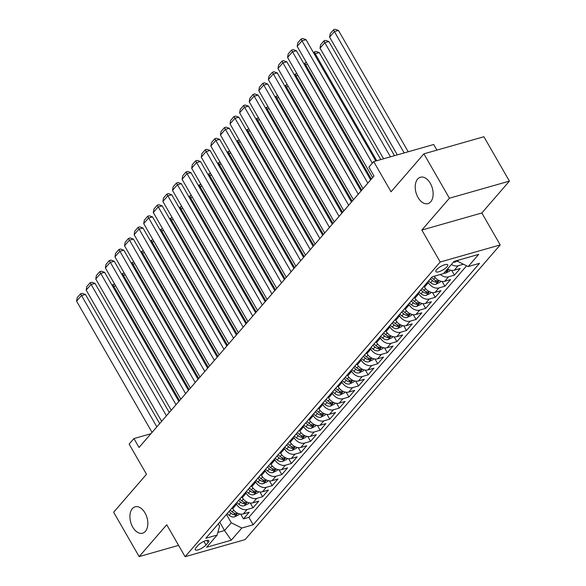 <?xml version="1.0" encoding="UTF-8"?>
<svg xmlns="http://www.w3.org/2000/svg" width="586" height="586" viewBox="0 0 586 586"><rect width="100%" height="100%" fill="white"/><g stroke="black" fill="none" stroke-linecap="round" stroke-linejoin="round"><path stroke-width="0.88" d="M418.045 197.519A13.712 8.46 74.1 0 1 420.426 177.236A13.712 8.46 74.1 0 1 430.322 183.337A13.712 8.46 74.1 0 1 427.941 203.613A13.712 8.46 74.1 0 1 418.045 197.519M132.729 527.1A13.712 8.46 74.1 0 1 135.11 506.824A13.712 8.46 74.1 0 1 145.006 512.918A13.712 8.46 74.1 0 1 142.625 533.201A13.712 8.46 74.1 0 1 132.729 527.1M436.592 269.721A6.856 2.022 150.1 0 0 435.838 271.662A6.856 2.022 150.1 0 0 440.679 271.062A6.856 2.022 150.1 0 0 446.972 266.762A6.856 2.022 150.1 0 0 447.726 264.821A6.856 2.022 150.1 0 0 442.877 265.421A6.856 2.022 150.1 0 0 436.592 269.721M436.922 150.126L433.699 144.515L373.692 161.604L368.902 167.142L374 176.02L139.036 447.44L133.93 438.57L129.14 444.107L146.485 474.279L113.64 512.223L139.16 556.597L178.584 545.368M509.41 181.118L483.897 136.743L423.89 153.84L449.411 198.215L421.839 230.064L440.211 262.015L500.21 244.919L481.839 212.967L509.41 181.118L449.411 198.215M440.211 262.015L185.103 556.7L245.102 539.603L500.21 244.919M232.21 507.791L232.715 508.67A8.57 6.256 40.9 0 0 243.285 513.922L249.204 512.237L243.446 518.881L240.707 514.112M236.041 503.359L236.546 504.238A8.57 6.256 40.9 0 0 247.116 509.49L253.035 507.806L250.295 503.037M253.035 507.806L258.792 501.155L252.874 502.847A8.57 6.256 40.9 0 1 242.304 497.595L241.798 496.716M251.387 485.633L251.892 486.512A8.57 6.256 40.9 0 0 262.462 491.764L268.381 490.079L262.631 496.723L259.884 491.954M260.975 474.557L261.481 475.436A8.57 6.256 40.9 0 0 272.05 480.688L277.969 479.004L272.219 485.648L269.479 480.879M270.571 463.475L271.076 464.354A8.57 6.256 40.9 0 0 281.646 469.606L287.565 467.921L281.807 474.572L279.068 469.804M280.159 452.399L280.665 453.278A8.57 6.256 40.9 0 0 291.235 458.53L297.153 456.846L291.396 463.489L288.656 458.721M289.748 441.324L290.253 442.203A8.57 6.256 40.9 0 0 300.823 447.455L306.742 445.763L300.992 452.414L298.245 447.645M299.343 430.241L299.849 431.12A8.57 6.256 40.9 0 0 310.412 436.372L316.337 434.687L310.58 441.331L307.84 436.563M308.932 419.166L309.437 420.045A8.57 6.256 40.9 0 0 320.007 425.297L325.926 423.605L320.168 430.256L317.429 425.487M318.52 408.083L319.026 408.962A8.57 6.256 40.9 0 0 329.596 414.214L335.514 412.529L329.764 419.173L327.017 414.412M328.109 397.008L328.614 397.887A8.57 6.256 40.9 0 0 339.184 403.139L345.103 401.454L339.353 408.098L336.613 403.329M337.704 385.925L338.21 386.804A8.57 6.256 40.9 0 0 348.78 392.056L354.698 390.371L348.941 397.022L346.201 392.254M347.293 374.85L347.798 375.729A8.57 6.256 40.9 0 0 358.368 380.981L364.287 379.296L358.529 385.94L355.79 381.171M356.881 363.774L357.387 364.653A8.57 6.256 40.9 0 0 367.957 369.905L373.875 368.213L368.125 374.864L365.378 370.096M366.47 352.691L366.975 353.57A8.57 6.256 40.9 0 0 377.545 358.822L383.464 357.138L377.714 363.781L374.974 359.013M376.065 341.616L376.571 342.495A8.57 6.256 40.9 0 0 387.141 347.747L393.06 346.062L387.302 352.706L384.562 347.938M385.654 330.533L386.159 331.412A8.57 6.256 40.9 0 0 396.729 336.664L402.648 334.98L396.89 341.631L394.151 336.862M395.242 319.458L395.748 320.337A8.57 6.256 40.9 0 0 406.318 325.589L412.236 323.904L406.486 330.548L403.739 325.779M404.838 308.375L405.344 309.254A8.57 6.256 40.9 0 0 415.913 314.506L421.832 312.821L416.075 319.473L413.335 314.704M414.427 297.3L414.932 298.179A8.57 6.256 40.9 0 0 425.502 303.431L431.421 301.746L425.663 308.39L422.924 303.621M424.015 286.224L424.52 287.103A8.57 6.256 40.9 0 0 435.09 292.355L441.009 290.663L435.259 297.314L432.512 292.546M434.233 276.233A8.57 6.256 40.9 0 0 444.679 281.273L450.597 279.588L444.847 286.232L442.108 281.47M447.558 268.901A8.57 6.256 40.9 0 0 454.275 270.197L460.193 268.513L454.436 275.156L451.696 270.388M205.994 544.987L208.103 542.555A6.644 1.956 150.1 0 0 208.828 540.673A6.644 1.956 150.1 0 0 204.14 541.252A6.644 1.956 150.1 0 0 198.046 545.42L195.936 547.851A6.644 1.956 150.1 0 0 195.204 549.734A6.644 1.956 150.1 0 0 199.899 549.155A6.644 1.956 150.1 0 0 205.994 544.987L203.899 541.361M219.743 522.192L224.533 530.528L231.243 522.771L241.813 528.023L253.167 524.792L479.502 263.341L468.148 266.571L478.696 254.383L454.047 261.407L443.499 273.596L432.146 276.826L205.811 538.278L217.164 535.047L219.567 526.096L218.285 523.869M241.813 528.023L231.265 540.211L206.616 547.236L217.164 535.047M427.853 281.793L428.359 282.672L424.52 287.103M418.265 292.868L418.77 293.747L414.932 298.179M408.669 303.951L409.175 304.83L405.344 309.254M399.081 315.026L399.586 315.905L395.748 320.337M389.492 326.102L389.998 326.981L386.159 331.412M379.896 337.184L380.402 338.063L376.571 342.495M370.308 348.26L370.813 349.139L366.975 353.57M360.72 359.343L361.225 360.222L357.387 364.653M351.131 370.418L351.637 371.297L347.798 375.729M341.535 381.493L342.041 382.372L338.21 386.804M331.947 392.576L332.452 393.455L328.614 397.887M322.359 403.651L322.864 404.53L319.026 408.962M312.77 414.734L313.276 415.613L309.437 420.045M303.174 425.81L303.68 426.689L299.849 431.12M293.586 436.892L294.091 437.771L290.253 442.203M283.998 447.968L284.503 448.847L280.665 453.278M274.402 459.043L274.907 459.922L271.076 464.354M264.813 470.126L265.319 471.005L261.481 475.436M255.225 481.201L255.73 482.08L251.892 486.512M245.637 492.284L246.142 493.163L242.304 497.595M243.446 518.881L248.882 517.335L466.617 265.81M463.46 264.242L458.106 265.766A8.57 6.256 -139.1 0 1 451.396 264.469M454.436 275.156L448.517 276.841A8.57 6.256 -139.1 0 1 440.364 274.49M444.847 286.232L438.929 287.924A8.57 6.256 -139.1 0 1 428.359 282.672M435.259 297.314L429.333 298.999A8.57 6.256 -139.1 0 1 418.77 293.747M425.663 308.39L419.744 310.082A8.57 6.256 -139.1 0 1 409.175 304.83M416.075 319.473L410.156 321.157A8.57 6.256 -139.1 0 1 399.586 315.905M406.486 330.548L400.568 332.233A8.57 6.256 -139.1 0 1 389.998 326.981M396.89 341.631L390.972 343.315A8.57 6.256 -139.1 0 1 380.402 338.063M387.302 352.706L381.383 354.391A8.57 6.256 -139.1 0 1 370.813 349.139M377.714 363.781L371.795 365.474A8.57 6.256 -139.1 0 1 361.225 360.222M368.125 374.864L362.207 376.549A8.57 6.256 -139.1 0 1 351.637 371.297M358.529 385.94L352.611 387.624A8.57 6.256 -139.1 0 1 342.041 382.372M348.941 397.022L343.022 398.707A8.57 6.256 -139.1 0 1 332.452 393.455M339.353 408.098L333.434 409.782A8.57 6.256 -139.1 0 1 322.864 404.53M329.764 419.173L323.838 420.865A8.57 6.256 -139.1 0 1 313.276 415.613M320.168 430.256L314.25 431.941A8.57 6.256 -139.1 0 1 303.68 426.689M310.58 441.331L304.661 443.023A8.57 6.256 -139.1 0 1 294.091 437.771M300.992 452.414L295.073 454.099A8.57 6.256 -139.1 0 1 284.503 448.847M291.396 463.489L285.477 465.174A8.57 6.256 -139.1 0 1 274.907 459.922M281.807 474.572L275.889 476.257A8.57 6.256 -139.1 0 1 265.319 471.005M272.219 485.648L266.3 487.332A8.57 6.256 -139.1 0 1 255.73 482.08M262.631 496.723L256.712 498.415A8.57 6.256 -139.1 0 1 246.142 493.163M226.452 514.435L231.243 522.771M373.692 161.604L391.045 191.783L423.89 153.84M185.103 556.7L166.732 524.748L139.16 556.597M150.902 433.735L133.93 438.57M217.867 532.425L224.533 530.528L231.265 540.211M457.124 260.528L457.578 261.319L458.633 260.103M248.882 517.335L253.167 524.792M468.148 266.571L457.578 261.319M421.839 230.064L481.839 212.967M152.052 432.409L76.59 301.167L81.381 295.63L85.439 294.472L82.172 293.344L80.553 293.806L156.85 426.864M159.685 423.59L85.439 294.472M76.59 301.167L77.198 297.681L80.553 293.806M115.669 285.865L113.816 286.393L179.528 400.663M232.737 508.721L231.968 508.069M239.528 513.907L238.707 514.852L234.503 516.881A5.677 4.146 -139.1 0 1 229.258 515.358L227.17 513.607M228.994 511.505L231.082 513.255A5.677 4.146 40.9 0 0 234.986 514.904C236.788 514.398 237.169 513.951 236.136 513.57A5.677 4.146 -139.1 0 1 232.232 511.93L230.144 510.172M236.781 513.775L236.136 513.57M112.19 285.485L112.988 284.569L113.816 286.393L113.149 287.155M112.988 284.569L114.673 284.129M161.641 421.327L86.179 290.092L90.977 284.554L95.027 283.397L91.768 282.269L90.141 282.73L166.439 415.789M169.273 412.515L95.027 283.397M86.179 290.092L86.787 286.605L90.141 282.73M171.237 410.251L95.767 279.009L100.565 273.472L104.616 272.322L101.356 271.186L99.737 271.648L176.027 404.706M178.862 401.432L104.616 272.322M95.767 279.009L96.375 275.53L99.737 271.648M180.825 399.169L105.363 267.934L110.153 262.396L114.211 261.239L110.944 260.111L109.326 260.572L185.623 393.631M188.458 390.357L114.211 261.239M105.363 267.934L105.971 264.447L109.326 260.572M190.413 388.093L114.951 256.858L119.749 251.313L123.8 250.163L120.54 249.028L118.914 249.49L195.211 382.555M198.046 379.281L123.8 250.163M114.951 256.858L115.559 253.372L118.914 249.49M125.258 274.783L123.404 275.31L189.117 389.587M242.333 497.639L241.557 496.987M249.116 502.825L248.296 503.77L244.098 505.799A5.677 4.146 -139.1 0 1 238.846 504.282L236.759 502.532M238.583 500.422L240.67 502.18A5.677 4.146 40.9 0 0 244.574 503.828C246.376 503.315 246.757 502.876 245.724 502.495A5.677 4.146 -139.1 0 1 241.82 500.847L239.733 499.096M246.369 502.7L245.724 502.495M121.778 274.409L122.577 273.486L123.404 275.31L122.745 276.079M122.577 273.486L124.261 273.047M134.853 263.707L133 264.235L198.713 378.512M251.921 486.563L251.145 485.911M258.704 491.749L257.891 492.694L253.687 494.723A5.677 4.146 -139.1 0 1 248.442 493.207L246.354 491.449M248.178 489.347L250.259 491.097A5.677 4.146 40.9 0 0 254.17 492.745C255.965 492.24 256.353 491.793 255.32 491.42A5.677 4.146 -139.1 0 1 251.409 489.771L249.328 488.013M255.957 491.617L255.32 491.42M131.374 263.326L132.165 262.411L133 264.235L132.333 265.004M132.165 262.411L133.85 261.971M144.442 252.625L142.588 253.152L208.301 367.429M261.51 475.48L260.741 474.836M268.3 480.667L267.48 481.611L263.275 483.648A5.677 4.146 -139.1 0 1 258.03 482.124L255.943 480.373M257.767 478.264L259.854 480.022A5.677 4.146 40.9 0 0 263.759 481.67C265.561 481.157 265.941 480.718 264.909 480.337A5.677 4.146 -139.1 0 1 261.004 478.689L258.917 476.938M265.553 480.542L264.909 480.337M140.962 252.251L141.761 251.328L142.588 253.152L141.922 253.921M141.761 251.328L143.445 250.889M154.03 241.549L152.177 242.077L217.889 356.354M271.106 464.405L270.329 463.753M277.889 469.591L277.068 470.536L272.871 472.565A5.677 4.146 -139.1 0 1 267.619 471.049L265.531 469.291M267.355 467.188L269.443 468.939A5.677 4.146 40.9 0 0 273.347 470.587C275.149 470.082 275.53 469.635 274.497 469.261A5.677 4.146 -139.1 0 1 270.593 467.613L268.505 465.863M275.142 469.467L274.497 469.261M150.551 241.176L151.349 240.253L152.177 242.077L151.518 242.846M151.349 240.253L153.034 239.813M200.002 377.01L124.54 245.776L129.338 240.238L133.388 239.081L130.129 237.953L128.502 238.414L204.8 371.473M207.634 368.198L133.388 239.081M124.54 245.776L125.148 242.289L128.502 238.414M163.619 230.466L161.773 231.001L227.485 345.271M280.694 453.33L279.918 452.678M287.477 458.508L286.664 459.453L282.459 461.49A5.677 4.146 -139.1 0 1 277.207 459.966L275.127 458.215M276.944 456.113L279.031 457.864A5.677 4.146 40.9 0 0 282.935 459.512C284.737 459.006 285.118 458.56 284.085 458.179A5.677 4.146 -139.1 0 1 280.181 456.531L278.094 454.78M284.73 458.384L284.085 458.179M160.146 230.093L160.938 229.177L161.773 231.001L161.106 231.763M160.938 229.177L162.622 228.73M209.598 365.935L134.128 234.7L138.926 229.163L142.984 228.005L139.717 226.877L138.098 227.339L214.388 360.397M217.223 357.123L142.984 228.005M134.128 234.7L134.743 231.214L138.098 227.339M173.214 219.391L171.361 219.918L237.074 334.196M290.282 442.247L289.513 441.595M297.073 447.433L296.252 448.378L292.048 450.407A5.677 4.146 -139.1 0 1 286.803 448.891L284.715 447.14M286.539 445.03L288.62 446.788A5.677 4.146 40.9 0 0 292.531 448.429C294.326 447.924 294.714 447.484 293.681 447.103A5.677 4.146 -139.1 0 1 289.777 445.455L287.689 443.705M294.319 447.308L293.681 447.103M169.735 219.018L170.533 218.095L171.361 219.918L170.694 220.688M170.533 218.095L172.211 217.655M219.186 354.86L143.724 223.618L148.514 218.08L152.572 216.923L149.305 215.795L147.687 216.256L223.984 349.315M226.819 346.04L152.572 216.923M143.724 223.618L144.332 220.138L147.687 216.256M182.803 208.316L180.949 208.843L246.662 323.12M299.871 431.171L299.102 430.52M306.661 436.358L305.841 437.303L301.636 439.332A5.677 4.146 -139.1 0 1 296.391 437.808L294.304 436.057M296.128 433.955L298.215 435.706A5.677 4.146 40.9 0 0 302.12 437.354C303.922 436.848 304.302 436.402 303.27 436.028A5.677 4.146 -139.1 0 1 299.365 434.38L297.278 432.622M303.914 436.226L303.27 436.028M179.323 207.935L180.122 207.019L180.949 208.843L180.283 209.612M180.122 207.019L181.806 206.58M228.774 343.777L153.312 212.542L158.11 207.005L162.161 205.847L158.901 204.719L157.275 205.181L233.572 338.239M236.407 334.965L162.161 205.847M153.312 212.542L153.92 209.055L157.275 205.181M192.391 197.233L190.538 197.76L256.25 312.038M309.467 420.089L308.69 419.444M316.25 425.275L315.429 426.22L311.232 428.256A5.677 4.146 -139.1 0 1 305.98 426.733L303.892 424.982M305.716 422.872L307.804 424.63A5.677 4.146 40.9 0 0 311.708 426.278C313.51 425.766 313.891 425.326 312.858 424.945A5.677 4.146 -139.1 0 1 308.954 423.297L306.866 421.546M313.503 425.15L312.858 424.945M188.912 196.859L189.71 195.936L190.538 197.76L189.879 198.529M189.71 195.936L191.395 195.497M238.37 332.702L162.901 201.459L167.699 195.922L171.749 194.772L168.49 193.636L166.871 194.098L243.161 327.164M245.995 323.882L171.749 194.772M162.901 201.459L163.509 197.98L166.871 194.098M201.987 186.158L200.134 186.685L265.846 300.962M319.055 409.013L318.279 408.361M325.838 414.199L325.025 415.144L320.82 417.173A5.677 4.146 -139.1 0 1 315.568 415.657L313.488 413.899M315.305 411.797L317.392 413.548A5.677 4.146 40.9 0 0 321.296 415.196C323.098 414.69 323.487 414.243 322.454 413.87A5.677 4.146 -139.1 0 1 318.542 412.222L316.462 410.464M323.091 414.075L322.454 413.87M198.508 185.784L199.299 184.861L200.134 186.685L199.467 187.454M199.299 184.861L200.983 184.422M247.959 321.619L172.496 190.384L177.287 184.846L181.345 183.689L178.078 182.561L176.459 183.022L252.749 316.081M255.591 312.807L181.345 183.689M172.496 190.384L173.104 186.897L176.459 183.022M211.575 175.075L209.722 175.602L275.435 289.88M328.643 397.931L327.874 397.286M335.434 403.117L334.613 404.062L330.409 406.098A5.677 4.146 -139.1 0 1 325.164 404.574L323.076 402.824M324.9 400.721L326.988 402.472A5.677 4.146 40.9 0 0 330.892 404.12C332.687 403.608 333.075 403.168 332.042 402.787A5.677 4.146 -139.1 0 1 328.138 401.139L326.05 399.388M332.687 402.992L332.042 402.787M208.096 174.701L208.894 173.786L209.722 175.602L209.055 176.371M208.894 173.786L210.579 173.339M257.547 310.543L182.085 179.309L186.875 173.764L190.933 172.614L187.674 171.478L186.048 171.947L262.345 305.006M265.18 301.731L190.933 172.614M182.085 179.309L182.693 175.822L186.048 171.947M221.164 163.999L219.31 164.527L285.023 278.804M338.232 386.855L337.463 386.203M345.022 392.041L344.202 392.986L339.997 395.015A5.677 4.146 -139.1 0 1 334.752 393.499L332.665 391.741M334.489 389.639L336.576 391.389A5.677 4.146 40.9 0 0 340.481 393.038C342.283 392.532 342.663 392.093 341.631 391.712A5.677 4.146 -139.1 0 1 337.726 390.064L335.639 388.313M342.275 391.917L341.631 391.712M217.684 163.626L218.483 162.703L219.31 164.527L218.644 165.296M218.483 162.703L220.168 162.263M267.135 299.461L191.673 168.226L196.471 162.688L200.522 161.531L197.262 160.403L195.636 160.864L271.933 293.923M274.768 290.649L200.522 161.531M191.673 168.226L192.281 164.739L195.636 160.864M230.752 152.924L228.906 153.451L294.612 267.721M347.828 375.78L347.051 375.128M354.611 380.959L353.798 381.911L349.593 383.94A5.677 4.146 -139.1 0 1 344.341 382.416L342.261 380.666M344.077 378.563L346.165 380.314A5.677 4.146 40.9 0 0 350.069 381.962C351.871 381.457 352.252 381.01 351.219 380.629A5.677 4.146 -139.1 0 1 347.315 378.988L345.227 377.23M351.864 380.834L351.219 380.629M227.28 152.543L228.071 151.627L228.906 153.451L228.24 154.213M228.071 151.627L229.756 151.188M240.348 141.841L238.495 142.369L304.207 256.646M357.416 364.697L356.64 364.045M364.206 369.883L363.386 370.828L359.181 372.857A5.677 4.146 -139.1 0 1 353.937 371.341L351.849 369.59M353.673 367.481L355.753 369.239A5.677 4.146 40.9 0 0 359.665 370.887C361.459 370.374 361.848 369.934 360.815 369.554A5.677 4.146 -139.1 0 1 356.903 367.905L354.823 366.155M361.452 369.759L360.815 369.554M236.869 141.468L237.667 140.545L238.495 142.369L237.828 143.138M237.667 140.545L239.344 140.105M249.936 130.766L248.083 131.293L313.796 245.571M367.004 353.622L366.235 352.97M373.795 358.808L372.974 359.753L368.77 361.782A5.677 4.146 -139.1 0 1 363.525 360.265L361.437 358.507M363.261 356.405L365.349 358.156A5.677 4.146 40.9 0 0 369.253 359.804C371.055 359.299 371.436 358.852 370.403 358.478A5.677 4.146 -139.1 0 1 366.499 356.83L364.411 355.072M371.048 358.676L370.403 358.478M246.457 130.385L247.255 129.469L248.083 131.293L247.417 132.062M247.255 129.469L248.94 129.03M276.731 288.385L201.262 157.151L206.06 151.613L210.11 150.456L206.851 149.327L205.232 149.789L281.522 282.848M284.356 279.573L210.11 150.456M201.262 157.151L201.87 153.664L205.232 149.789M286.32 277.31L210.857 146.068L215.648 140.53L219.706 139.373L216.439 138.245L214.82 138.706L291.117 271.765M293.952 268.491L219.706 139.373M210.857 146.068L211.465 142.588L214.82 138.706M295.908 266.227L220.446 134.992L225.244 129.455L229.294 128.297L226.035 127.169L224.409 127.631L300.706 260.689M303.541 257.415L229.294 128.297M220.446 134.992L221.054 131.506L224.409 127.631M259.525 119.683L257.672 120.211L323.384 234.488M376.6 342.539L375.824 341.894M383.383 347.725L382.563 348.67L378.366 350.706A5.677 4.146 -139.1 0 1 373.114 349.183L371.026 347.432M372.85 345.322L374.937 347.08A5.677 4.146 40.9 0 0 378.842 348.729C380.644 348.216 381.025 347.776 379.992 347.395A5.677 4.146 -139.1 0 1 376.087 345.747L374 343.997M380.636 347.601L379.992 347.395M256.045 119.31L256.844 118.387L257.672 120.211L257.012 120.98M256.844 118.387L258.529 117.947M305.504 255.152L230.034 123.917L234.832 118.372L238.883 117.222L235.623 116.087L234.004 116.548L310.294 249.614M313.129 246.34L238.883 117.222M230.034 123.917L230.642 120.43L234.004 116.548M269.113 108.608L267.267 109.135L332.98 223.413M386.189 331.464L385.412 330.812M392.972 336.65L392.159 337.595L387.954 339.624A5.677 4.146 -139.1 0 1 382.702 338.107L380.622 336.349M382.438 334.247L384.526 335.998A5.677 4.146 40.9 0 0 388.43 337.646C390.232 337.14 390.613 336.694 389.587 336.32A5.677 4.146 -139.1 0 1 385.676 334.672L383.596 332.921M390.225 336.525L389.587 336.32M265.641 108.234L266.432 107.311L267.267 109.135L266.601 109.904M266.432 107.311L268.117 106.872M315.092 244.069L239.623 112.834L244.421 107.297L248.479 106.139L245.212 105.011L243.593 105.473L319.883 238.531M322.718 235.257L248.479 106.139M239.623 112.834L240.238 109.348L243.593 105.473M278.709 97.525L276.856 98.052L342.568 212.33M395.777 320.381L395.008 319.736M402.567 325.567L401.747 326.512L397.542 328.548A5.677 4.146 -139.1 0 1 392.298 327.025L390.21 325.274M392.034 323.172L394.114 324.922A5.677 4.146 40.9 0 0 398.026 326.57C399.82 326.058 400.209 325.618 399.176 325.237A5.677 4.146 -139.1 0 1 395.272 323.589L393.184 321.839M399.82 325.442L399.176 325.237M275.23 97.151L276.028 96.236L276.856 98.052L276.189 98.822M276.028 96.236L277.705 95.789M324.681 232.994L249.218 101.759L254.009 96.214L258.067 95.064L254.8 93.936L253.181 94.397L329.479 227.456M332.313 224.182L258.067 95.064M249.218 101.759L249.826 98.272L253.181 94.397M288.297 86.45L286.444 86.977L352.157 201.254M405.365 309.305L404.596 308.654M412.156 314.492L411.335 315.436L407.131 317.466A5.677 4.146 -139.1 0 1 401.886 315.949L399.798 314.199M401.622 312.089L403.71 313.847A5.677 4.146 40.9 0 0 407.614 315.488C409.416 314.982 409.797 314.543 408.764 314.162A5.677 4.146 -139.1 0 1 404.86 312.514L402.772 310.763M409.409 314.367L408.764 314.162M284.818 86.076L285.616 85.153L286.444 86.977L285.778 87.746M285.616 85.153L287.301 84.714M334.269 221.918L258.807 90.676L263.605 85.138L267.656 83.981L264.396 82.853L262.77 83.315L339.067 216.373M341.902 213.099L267.656 83.981M258.807 90.676L259.415 87.197L262.77 83.315M297.886 75.374L296.033 75.902L361.745 190.179M414.961 298.23L414.185 297.578M421.744 303.416L420.924 304.361L416.727 306.39A5.677 4.146 -139.1 0 1 411.475 304.867L409.387 303.116M411.211 301.014L413.298 302.764A5.677 4.146 40.9 0 0 417.203 304.412C419.005 303.907 419.386 303.46 418.353 303.079A5.677 4.146 -139.1 0 1 414.448 301.438L412.361 299.68M418.997 303.284L418.353 303.079M294.406 74.993L295.205 74.078L296.033 75.902L295.373 76.671M295.205 74.078L296.89 73.638M343.865 210.835L268.395 79.601L273.193 74.063L277.244 72.906L273.984 71.778L272.365 72.239L348.655 205.298M351.49 202.024L277.244 72.906M268.395 79.601L269.003 76.114L272.365 72.239M307.482 64.292L305.628 64.819L371.341 179.096M424.55 287.147L423.773 286.503M431.333 292.333L430.52 293.278L426.315 295.307A5.677 4.146 -139.1 0 1 421.07 293.791L418.983 292.04M420.807 289.931L422.887 291.689A5.677 4.146 40.9 0 0 426.798 293.337C428.593 292.824 428.981 292.385 427.948 292.004A5.677 4.146 -139.1 0 1 424.037 290.356L421.957 288.605M428.586 292.209L427.948 292.004M304.002 63.918L304.793 62.995L305.628 64.819L304.962 65.588M304.793 62.995L306.478 62.556M353.453 199.76L277.991 68.518L282.782 62.98L286.84 61.83L283.573 60.695L281.954 61.156L358.251 194.222M361.086 190.941L286.84 61.83M277.991 68.518L278.599 65.039L281.954 61.156M380.797 159.582L319.267 52.586L315.217 53.744L376.739 160.74M440.928 281.258L440.108 282.203L435.903 284.232A5.677 4.146 -139.1 0 1 430.659 282.716L428.571 280.958M430.395 278.855L432.483 280.606A5.677 4.146 40.9 0 0 436.387 282.254C438.189 281.749 438.57 281.302 437.537 280.928A5.677 4.146 -139.1 0 1 433.633 279.28L431.545 277.522M438.182 281.134L437.537 280.928M313.591 52.835L314.389 51.92L315.217 53.744L314.55 54.513M314.389 51.92L316.008 51.458L319.267 52.586M363.042 188.677L287.58 57.443L292.37 51.905L296.428 50.748L293.168 49.62L291.542 50.081L367.84 183.14M370.674 179.865L296.428 50.748M287.58 57.443L288.187 53.956L291.542 50.081M394.51 155.678L328.863 41.511L324.805 42.661L390.459 156.828M450.517 270.175L449.696 271.12L445.499 273.157A5.677 4.146 -139.1 0 1 443.8 273.252M383.596 158.784L320.015 48.206L320.623 44.719L323.977 40.837L325.596 40.375L328.863 41.511M445.616 271.15A5.677 4.146 40.9 0 0 445.975 271.179C447.777 270.666 448.158 270.227 447.125 269.846A5.677 4.146 -139.1 0 1 446.766 269.816M447.77 270.051L447.125 269.846M323.977 40.837L324.805 42.661L320.015 48.206M372.63 177.602L297.168 46.367L301.966 40.822L306.017 39.672L302.757 38.537L301.131 38.998L301.966 40.822L372.322 163.186M375.794 161.011L306.017 39.672M297.168 46.367L297.776 42.881L301.131 38.998M408.222 151.767L338.452 30.428L334.401 31.585L404.172 152.924M457.38 260.968L455.088 262.074A5.677 4.146 -139.1 0 1 453.388 262.169M397.315 154.88L329.603 37.123L330.211 33.636L333.566 29.761L335.192 29.3L338.452 30.428M333.566 29.761L334.401 31.585L329.603 37.123M236.546 504.238L232.715 508.67M247.116 509.49L243.285 513.922M458.106 265.766L454.275 270.197M448.517 276.841L444.679 281.273M438.929 287.924L435.09 292.355M429.333 298.999L425.502 303.431M419.744 310.082L415.913 314.506M410.156 321.157L406.318 325.589M400.568 332.233L396.729 336.664M390.972 343.315L387.141 347.747M381.383 354.391L377.545 358.822M371.795 365.474L367.957 369.905M362.207 376.549L358.368 380.981M352.611 387.624L348.78 392.056M343.022 398.707L339.184 403.139M333.434 409.782L329.596 414.214M323.838 420.865L320.007 425.297M314.25 431.941L310.412 436.372M304.661 443.023L300.823 447.455M295.073 454.099L291.235 458.53M285.477 465.174L281.646 469.606M275.889 476.257L272.05 480.688M266.3 487.332L262.462 491.764M256.712 498.415L252.874 502.847M206.843 540.358L208.103 542.555M234.612 516.83L237.711 513.248M232.232 511.93L233.755 510.164M229.258 515.358L231.082 513.255M233.88 512.984L234.986 514.904M244.201 505.755L247.299 502.173M241.82 500.847L243.344 499.089M238.846 504.282L240.67 502.18M243.476 501.909L244.574 503.828M253.789 494.672L256.888 491.097M251.409 489.771L252.932 488.013M248.442 493.207L250.259 491.097M253.064 490.826L254.17 492.745M263.385 483.597L266.484 480.015M261.004 478.689L262.528 476.931M258.03 482.124L259.854 480.022M262.653 479.751L263.759 481.67M272.973 472.514L276.072 468.939M270.593 467.613L272.116 465.855M267.619 471.049L269.443 468.939M272.248 468.675L273.347 470.587M282.562 461.438L285.66 457.856M280.181 456.531L281.705 454.773M277.207 459.966L279.031 457.864M281.837 457.593L282.935 459.512M292.15 450.363L295.249 446.781M289.777 445.455L291.293 443.697M286.803 448.891L288.62 446.788M291.425 446.517L292.531 448.429M301.746 439.28L304.845 435.698M299.365 434.38L300.889 432.615M296.391 437.808L298.215 435.706M301.014 435.435L302.12 437.354M311.334 428.205L314.433 424.623M308.954 423.297L310.477 421.539M305.98 426.733L307.804 424.63M310.609 424.359L311.708 426.278M320.923 417.122L324.021 413.548M318.542 412.222L320.066 410.464M315.568 415.657L317.392 413.548M320.198 413.277L321.296 415.196M330.519 406.047L333.617 402.465M328.138 401.139L329.654 399.381M325.164 404.574L326.988 402.472M329.786 402.201L330.892 404.12M340.107 394.964L343.206 391.389M337.726 390.064L339.25 388.306M334.752 393.499L336.576 391.389M339.382 391.126L340.481 393.038M349.695 383.889L352.794 380.307M347.315 378.988L348.838 377.223M344.341 382.416L346.165 380.314M348.97 380.043L350.069 381.962M359.284 372.813L362.382 369.231M356.903 367.905L358.427 366.147M353.937 371.341L355.753 369.239M358.559 368.968L359.665 370.887M368.88 361.73L371.978 358.156M366.499 356.83L368.023 355.072M363.525 360.265L365.349 358.156M368.147 357.885L369.253 359.804M378.468 350.655L381.567 347.073M376.087 345.747L377.611 343.989M373.114 349.183L374.937 347.08M377.743 346.809L378.842 348.729M388.057 339.572L391.155 335.998M385.676 334.672L387.2 332.914M382.702 338.107L384.526 335.998M387.331 335.734L388.43 337.646M397.652 328.497L400.751 324.915M395.272 323.589L396.788 321.831M392.298 327.025L394.114 324.922M396.92 324.651L398.026 326.57M407.241 317.414L410.339 313.84M404.86 312.514L406.384 310.756M401.886 315.949L403.71 313.847M406.508 313.576L407.614 315.488M416.829 306.339L419.928 302.757M414.448 301.438L415.972 299.673M411.475 304.867L413.298 302.764M416.104 302.493L417.203 304.412M426.418 295.263L429.516 291.682M424.037 290.356L425.561 288.598M421.07 293.791L422.887 291.689M425.692 291.418L426.798 293.337M436.013 284.181L439.112 280.606M433.633 279.28L435.156 277.522M430.659 282.716L432.483 280.606M435.281 280.335L436.387 282.254M445.602 273.105L448.7 269.523M455.19 262.023L456.274 260.777"/></g></svg>
